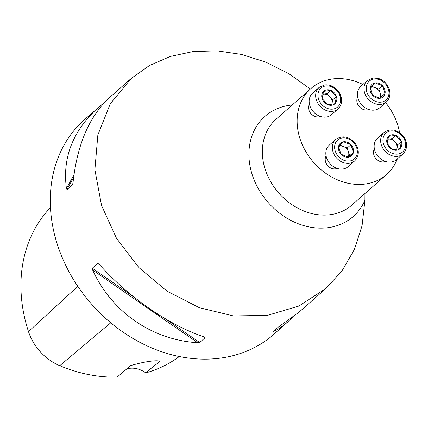 <?xml version="1.0" encoding="UTF-8"?>
<svg xmlns="http://www.w3.org/2000/svg" width="428" height="428" viewBox="0 0 428 428"><rect width="100%" height="100%" fill="white"/><g stroke="black" fill="none" stroke-linecap="round" stroke-linejoin="round"><path stroke-width="0.64" d="M337.061 168.397A8.587 7.019 -131.4 0 1 325.622 162.025A8.587 7.019 -131.4 0 1 326.093 155.942M368.69 109.482A8.587 7.019 -131.4 0 1 359.306 106.695A8.587 7.019 -131.4 0 1 357.722 97.033M399.549 132.546A57.256 46.786 48.6 0 0 397.553 124.473A57.256 46.786 48.6 0 0 385.591 102.618M362.885 84.466A57.256 46.786 48.6 0 0 310.91 88.548A57.256 46.786 48.6 0 0 313.644 162.437A57.256 46.786 48.6 0 0 386.602 174.48A57.256 46.786 48.6 0 0 397.345 158.895M385.366 161.426A8.587 7.019 -131.4 0 1 383.772 161.87A8.587 7.019 -131.4 0 1 375.367 157.873A8.587 7.019 -131.4 0 1 374.398 148.976M320.385 116.453A8.587 7.019 -131.4 0 1 310.995 113.666A8.587 7.019 -131.4 0 1 309.417 104.004M364.945 193.552L364.907 200.309L362.083 225.69L354.389 249.444L342.122 270.699L325.863 288.515L298.84 306.063L267.318 315.404L233.394 315.923L199.266 307.662L167.011 291.147L138.774 267.457L116.486 238.284L101.554 205.488L94.882 169.734L97.857 134.943L110.29 103.774L131.246 78.431L149.452 65.532L170.408 56.432L193.194 51.52L217.344 50.862L241.809 54.479L266.066 62.258L289.109 73.878L310.354 89.035M292.543 317.485L273.947 334.241A143.145 116.967 -131.4 0 1 57.341 244.425A143.145 116.967 -131.4 0 1 84.723 119.407L105.01 101.918M131.246 78.431L109.771 97.343C89.393 116.063 77.136 144.568 73.011 182.852L72.509 184.746L67.03 189.572L66.463 188.62C62.215 157.707 72.915 130.577 98.563 107.219M72.632 184.58L72.744 184.302M97.766 263.413L99.146 264.247C128.614 297.278 168.819 325.103 204.242 336.975L205.114 337.703L199.635 342.523L197.688 342.742C152.01 339.907 111.804 312.087 92.598 270.014L92.288 268.238L97.766 263.413L99.435 264.568M204.98 337.312L205.114 337.703L203.894 336.857M287.782 322.059L279.757 328.174L272.796 331.968L278.275 327.147L298.995 312.183L325.863 288.515M50.461 207.585A147.633 120.637 48.6 0 0 28.483 331.614A47.433 38.761 48.6 0 0 59.754 365.689A147.633 120.637 48.6 0 0 116.159 377.138L117.459 376.811L130.668 365.608C143.792 361.665 157.413 359.723 159.922 361.387L145.59 372.751A22.903 18.714 48.6 0 0 126.683 368.984M145.59 372.751L146.06 372.82A147.633 120.637 48.6 0 0 179.262 356.545M382.568 85.835A8.394 6.859 48.6 0 0 375.137 82.882A8.394 6.859 48.6 0 0 370.172 87.622A8.394 6.859 48.6 0 0 372.644 95.316A8.394 6.859 48.6 0 0 380.075 98.269A8.394 6.859 48.6 0 0 385.04 93.529A8.394 6.859 48.6 0 0 382.568 85.835L375.137 82.882L370.172 87.622L372.644 95.316L380.075 98.269L385.04 93.529L382.568 85.835L378.855 89.11L381.321 96.803L379.845 98.215M367.401 80.491L360.9 86.215A14.317 11.695 48.6 0 0 361.585 104.689A14.317 11.695 48.6 0 0 379.823 107.701L386.324 101.971A14.317 11.695 -131.4 0 1 368.085 98.964A14.317 11.695 -131.4 0 1 367.401 80.491L373.104 77.96L378.951 78.602C383.975 80.501 387.399 84.022 389.234 89.158C390.737 94.358 389.769 98.633 386.324 101.971M379.652 98.167A7.271 5.944 48.6 0 0 380.085 92.956A7.271 5.944 48.6 0 0 375.137 87.633L378.855 89.11M371.611 86.231L375.137 87.633A7.271 5.944 48.6 0 0 370.177 87.665M381.321 96.803L385.04 93.529M399.998 148.666A8.394 6.859 48.6 0 0 401.437 141.486A8.394 6.859 48.6 0 0 395.718 135.339A8.394 6.859 48.6 0 0 388.565 136.371A8.394 6.859 48.6 0 0 387.126 143.551A8.394 6.859 48.6 0 0 392.845 149.698A8.394 6.859 48.6 0 0 399.998 148.666L401.437 141.486L395.718 135.339L388.565 136.371L387.126 143.551L392.845 149.698L399.998 148.666M384.077 132.429L377.576 138.158A14.317 11.695 48.6 0 0 376.228 153.791A14.317 11.695 48.6 0 0 391.251 162.014A14.317 11.695 48.6 0 0 396.499 159.639L402.999 153.914A14.317 11.695 -131.4 0 1 397.751 156.29A14.317 11.695 -131.4 0 1 382.728 148.067A14.317 11.695 -131.4 0 1 384.077 132.429C391.235 127.897 397.912 129.513 404.096 137.281C407.772 143.53 407.408 149.072 402.999 153.914M387.795 139.218L392.005 138.613L394.862 141.684A7.271 5.944 48.6 0 0 388.426 139.127A7.271 5.944 48.6 0 0 387.789 139.255M396.719 149.324A7.271 5.944 48.6 0 0 397.002 148.35L396.81 149.308M394.862 141.684L397.724 144.76L397.002 148.35A7.271 5.944 48.6 0 0 394.862 141.684M397.724 144.76L401.437 141.486M392.005 138.613L395.718 135.339M341.014 154.23A8.394 6.859 48.6 0 0 348.445 157.183A8.394 6.859 48.6 0 0 353.405 152.443A8.394 6.859 48.6 0 0 350.939 144.744A8.394 6.859 48.6 0 0 343.502 141.796A8.394 6.859 48.6 0 0 338.543 146.536A8.394 6.859 48.6 0 0 341.014 154.23L348.445 157.183L353.405 152.443L350.939 144.744L343.502 141.796L338.543 146.536L341.014 154.23M335.771 139.4L329.271 145.129A14.317 11.695 48.6 0 0 326.532 157.627A14.317 11.695 48.6 0 0 348.194 166.61L354.694 160.885A14.317 11.695 -131.4 0 1 333.032 151.903A14.317 11.695 -131.4 0 1 335.771 139.4C342.93 134.868 349.601 136.484 355.791 144.247C359.466 150.501 359.103 156.043 354.694 160.885M348.018 157.076A7.271 5.944 48.6 0 0 348.456 151.865L349.692 155.712L348.215 157.124M339.982 145.14L347.22 148.018L348.456 151.865A7.271 5.944 48.6 0 0 343.507 146.542A7.271 5.944 48.6 0 0 338.548 146.574M347.22 148.018L350.939 144.744M349.692 155.712L353.405 152.443M323.579 91.399A8.394 6.859 48.6 0 0 322.145 98.579A8.394 6.859 48.6 0 0 327.859 104.726A8.394 6.859 48.6 0 0 335.017 103.694A8.394 6.859 48.6 0 0 336.456 96.514A8.394 6.859 48.6 0 0 330.737 90.367A8.394 6.859 48.6 0 0 323.579 91.399L322.145 98.579L327.859 104.726L335.017 103.694L336.456 96.514L330.737 90.367L323.579 91.399M319.095 87.462L312.595 93.186A14.317 11.695 48.6 0 0 313.275 111.66A14.317 11.695 48.6 0 0 331.513 114.672L338.018 108.942A14.317 11.695 -131.4 0 1 319.78 105.93A14.317 11.695 -131.4 0 1 319.095 87.462L324.606 84.958C328.565 84.487 332.278 85.659 335.734 88.473C338.682 91.004 340.549 94.085 341.346 97.723C342.181 102.313 341.068 106.053 338.018 108.942M331.732 104.352A7.271 5.944 48.6 0 0 332.021 103.378L331.828 104.336M329.881 96.712L332.738 99.788L332.021 103.378A7.271 5.944 48.6 0 0 329.881 96.712A7.271 5.944 48.6 0 0 323.445 94.155L327.024 93.641L329.881 96.712M322.814 94.246L323.445 94.155A7.271 5.944 48.6 0 0 322.803 94.288M327.024 93.641L330.737 90.367M332.738 99.788L336.456 96.514M310.91 88.548L276.114 119.193A57.256 46.786 48.6 0 0 278.847 193.087A57.256 46.786 48.6 0 0 351.8 205.13L386.602 174.48M59.754 365.689L110.74 322.808M28.483 331.614L77.794 286.316M92.598 270.014L197.688 342.742M92.288 268.238L133.943 297.064M165.331 318.785L199.635 342.523M73.632 177.278L67.03 189.572M73.98 174.619L66.463 188.62M273.39 331.823L273.77 331.112M364.907 200.309A66.725 54.527 -131.4 0 1 264.499 198.036A66.725 54.527 -131.4 0 1 292.244 104.983M388.34 89.029A12.599 10.293 48.6 0 0 369.027 81.352A12.599 10.293 48.6 0 0 375.447 101.35A12.599 10.293 48.6 0 0 388.34 89.029M397.987 154.059A12.599 10.293 48.6 0 0 401.726 135.403A12.599 10.293 48.6 0 0 383.13 138.089A12.599 10.293 48.6 0 0 397.987 154.059M335.242 151.036A12.599 10.293 48.6 0 0 354.55 158.708A12.599 10.293 48.6 0 0 348.135 138.715A12.599 10.293 48.6 0 0 335.242 151.036M325.59 86.001A12.599 10.293 48.6 0 0 321.856 104.662A12.599 10.293 48.6 0 0 340.447 101.976A12.599 10.293 48.6 0 0 325.59 86.001"/></g></svg>
